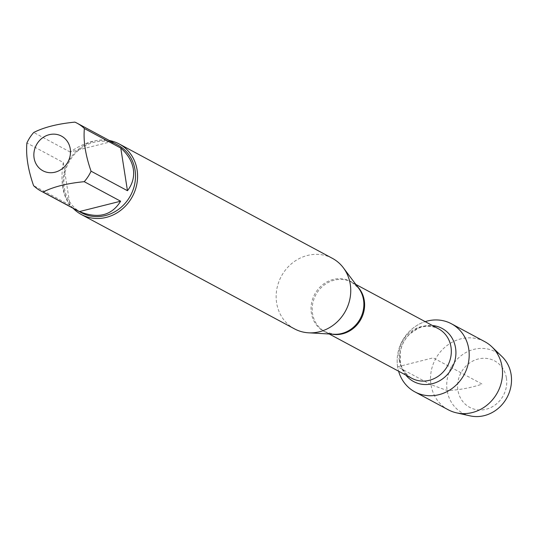 <?xml version="1.0" encoding="UTF-8"?>
<svg xmlns="http://www.w3.org/2000/svg" width="538" height="538" viewBox="0 0 538 538"><rect width="100%" height="100%" fill="white"/><g stroke="black" fill="none" stroke-linecap="round" stroke-linejoin="round"><path stroke-width="0.4" stroke-dasharray="2.69 2.02" d="M332.37 258.327A40.027 36.483 -61.8 0 0 281.3 276.357A40.027 36.483 -61.8 0 0 294.521 328.879M397.629 366.781A38.649 35.226 118.2 0 1 425.188 321.637A38.649 35.226 118.2 0 0 398.597 371.2A38.649 35.226 118.2 0 1 397.629 366.781M73.107 208.273A40.027 36.483 118.2 0 1 63.457 188.502A40.027 36.483 118.2 0 1 109.443 140.546M111.299 141.655C99.604 137.903 85.878 141.353 70.128 152.012L111.299 141.655L74.903 122.126M70.128 152.012L33.726 132.482M63.302 162.503C60.236 180.775 62.462 194.991 69.98 205.173L63.302 162.503L26.9 142.98M69.98 205.173L33.578 185.644M81.534 212.792A38.427 35.024 118.2 0 1 68.837 162.368A38.427 35.024 118.2 0 1 117.862 145.065M448.248 409.781A38.649 35.226 118.2 0 1 435.484 359.075A38.649 35.226 118.2 0 1 484.792 341.67M501.954 356.519A34.762 31.681 -61.8 0 0 464.314 353.453A34.762 31.681 -61.8 0 0 447.145 390.527A34.762 31.681 -61.8 0 0 470.111 415.874M506.419 378.026A26.362 24.028 118.2 0 1 473.453 408.934A26.362 24.028 118.2 0 1 466.634 365.41A26.362 24.028 118.2 0 1 506.419 378.026M430.972 384.67L397.629 366.781L433.184 357.844L482.169 384.125C470.387 387.959 458.712 390.097 447.145 390.527L430.972 384.67M355.82 284.42L351.704 282.215L358.691 288.26A28.353 25.837 -61.8 0 0 327.191 281.777A28.353 25.837 -61.8 0 0 311.381 313.049A28.353 25.837 -61.8 0 0 334.017 334.259L325.113 331.778A28.124 25.629 118.2 0 1 312.538 313.499A28.124 25.629 118.2 0 1 323.614 285.49A28.124 25.629 118.2 0 1 351.704 282.215A28.124 25.629 118.2 0 1 357.299 286.391M331.69 334.125A28.124 25.629 118.2 0 1 325.113 331.778L329.229 333.984M399.243 360.023A28.124 25.629 -61.8 0 0 411.819 378.295C404.865 373.755 401.012 368.046 400.265 361.173L400.299 352.074C401.543 344.824 404.838 338.678 410.191 333.634L417.992 328.469C420.534 327.104 428.699 324.152 438.409 328.731A28.124 25.629 -61.8 0 0 410.319 332.013A28.124 25.629 -61.8 0 0 399.243 360.023M405.847 375.094A30.135 27.465 118.2 0 1 400.117 361.946A30.135 27.465 118.2 0 1 432.438 325.524"/><path stroke-width="0.81" d="M81.352 214.514L294.521 328.879A40.027 36.483 -61.8 0 0 308.577 332.814A40.027 36.483 -61.8 0 0 350.272 284.34A40.027 36.483 -61.8 0 0 343.419 267.863A40.027 36.483 -61.8 0 0 332.37 258.327L119.201 143.969A40.027 36.483 118.2 0 1 137.103 169.981A40.027 36.483 118.2 0 1 121.339 209.84A40.027 36.483 118.2 0 1 81.352 214.514A40.027 36.483 118.2 0 1 73.107 208.273M425.188 321.637A38.649 35.226 118.2 0 1 468.134 345.887A38.649 35.226 118.2 0 1 442.552 393.574A38.649 35.226 118.2 0 1 398.597 371.2A38.649 35.226 118.2 0 0 414.912 391.893A38.649 35.226 118.2 0 0 453.514 387.387A38.649 35.226 118.2 0 0 468.733 348.9A38.649 35.226 118.2 0 0 451.456 323.789A38.649 35.226 118.2 0 0 425.188 321.637M109.443 140.546A40.027 36.483 118.2 0 1 119.201 143.969M70.263 148.885A19.664 17.922 -61.8 0 0 43.847 136.975A19.664 17.922 -61.8 0 0 39.18 168.044A19.664 17.922 -61.8 0 0 60.505 169.887A19.664 17.922 -61.8 0 0 70.263 148.885M74.903 122.126C57.808 123.774 44.082 127.224 33.726 132.482A38.427 35.024 -61.8 0 0 26.9 142.98C25.763 155.395 27.989 169.611 33.578 185.644A38.427 35.024 -61.8 0 0 40.807 190.943A38.427 35.024 -61.8 0 0 43.053 192.039C53.41 186.78 67.136 183.33 84.231 181.683A38.427 35.024 -61.8 0 0 91.056 171.185C85.461 155.159 83.235 140.936 84.372 128.521A38.427 35.024 -61.8 0 0 77.142 123.222A38.427 35.024 -61.8 0 0 74.903 122.126M79.456 211.569C98.044 219.02 111.763 215.563 120.626 201.212L79.456 211.569L43.053 192.039M120.626 201.212L84.231 181.683M127.459 190.714C132.509 184.144 134.466 176.941 133.337 169.12C132.018 161.299 127.829 154.278 120.774 148.051L127.459 190.714L91.056 171.185M120.774 148.051L84.372 128.521M77.142 123.222L117.862 145.065A38.427 35.024 118.2 0 1 135.051 170.035A38.427 35.024 118.2 0 1 119.913 208.307A38.427 35.024 118.2 0 1 81.534 212.792L40.807 190.943M451.456 323.789L484.792 341.67A38.649 35.226 118.2 0 1 491.907 346.855A38.649 35.226 118.2 0 1 502.068 366.788A38.649 35.226 118.2 0 1 456.506 412.841A38.649 35.226 118.2 0 1 448.248 409.781L414.912 391.893M456.506 412.841L470.111 415.874A34.762 31.681 -61.8 0 0 511.1 374.448A34.762 31.681 -61.8 0 0 501.954 356.519L491.907 346.855M308.577 332.814L334.017 334.259A28.353 25.837 -61.8 0 0 363.54 299.928A28.353 25.837 -61.8 0 0 358.691 288.26L343.419 267.863M357.299 286.391A28.124 25.629 118.2 0 1 360.991 319.115A28.124 25.629 118.2 0 1 331.69 334.125M329.229 333.984L411.819 378.295A28.124 25.629 -61.8 0 0 447.703 365.632A28.124 25.629 -61.8 0 0 438.409 328.731L355.82 284.42M432.438 325.524A30.135 27.465 118.2 0 1 452.041 367.958A30.135 27.465 118.2 0 1 405.847 375.094"/></g></svg>
